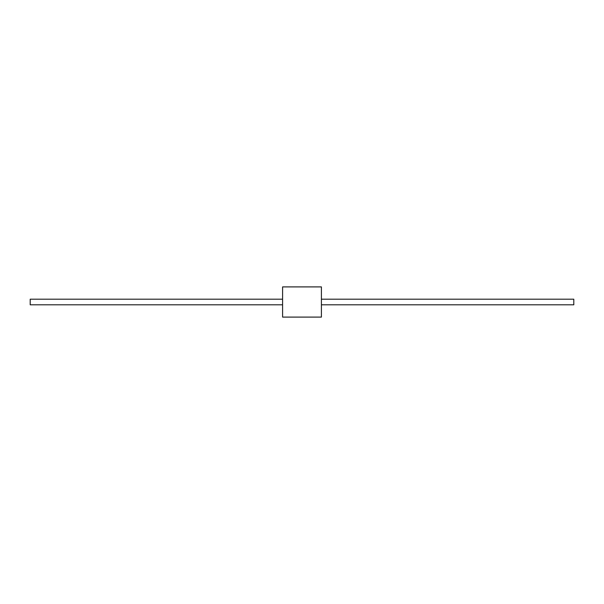 <?xml version="1.0" encoding="UTF-8"?>
<svg xmlns="http://www.w3.org/2000/svg" width="604" height="604" viewBox="0 0 604 604"><rect width="100%" height="100%" fill="white"/><g stroke="black" fill="none" stroke-linecap="round" stroke-linejoin="round"><path stroke-width="0.91" d="M573.8 304.801L573.8 299.199L321.411 299.199L573.8 299.199L573.8 304.801L321.411 304.801L573.8 304.801M282.589 299.199L30.2 299.199L30.2 304.801L282.589 304.801L30.2 304.801L30.2 299.199L282.589 299.199M321.411 317.1L321.411 286.9L282.589 286.9L282.589 317.1L321.411 317.1L282.589 317.1L282.589 286.9L321.411 286.9L321.411 317.1"/></g></svg>
